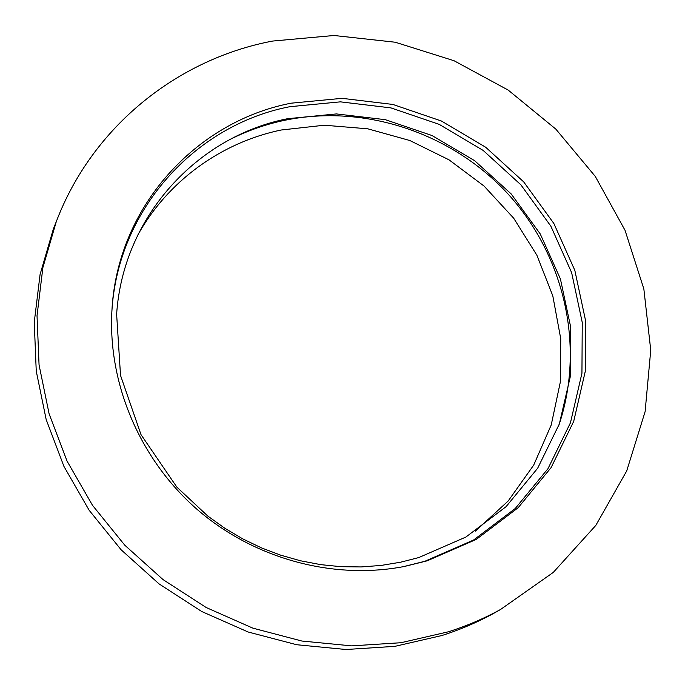 <?xml version="1.0" encoding="UTF-8"?>
<svg xmlns="http://www.w3.org/2000/svg" width="685" height="685" viewBox="0 0 685 685"><rect width="100%" height="100%" fill="white"/><g stroke="black" fill="none" stroke-linecap="round" stroke-linejoin="round"><path stroke-width="1.03" d="M111.843 312.077C117.4 209.276 195.704 124.824 289.798 106.697L340.394 101.851L390.921 107.896L439.179 124.362L483.105 150.383L520.865 184.804L550.834 226.136L571.641 272.664L582.241 322.412L581.942 373.231L570.451 422.791L547.974 468.677L515.24 508.51L473.575 540.028L424.863 561.272L403.508 566.632M291.125 103.187L342.038 98.332L392.89 104.445L441.457 121.031L485.682 147.241L523.691 181.885L553.857 223.481L574.818 270.301L585.512 320.375L585.238 371.51L573.705 421.386L551.117 467.581L518.194 507.679L476.263 539.412L427.234 560.801L404.621 566.418C333.544 580.246 254.212 559.037 196.792 509.118C139.56 458.976 107.819 383.24 111.903 310.947C117.007 206.973 196.056 121.425 291.125 103.187M137.274 236.051C167.431 181.003 221.426 142.463 281.013 130.03L324.313 125.218L367.759 128.806L409.818 140.519L449.017 159.836L484.038 186.037L513.681 218.198L536.886 255.231L552.804 295.869L560.741 338.724L560.279 382.29L551.228 424.965L533.709 465.089L508.167 501.009L475.399 531.149M230.691 139.123C247.91 130.527 265.9 124.242 284.677 120.295C365.773 103.572 453.205 133.618 508.989 195.037C564.526 256.644 585.375 346.747 558.797 425.479M448.35 631.81L400.956 642.718L351.688 645.878L301.871 641.032L252.902 628.162L206.176 607.509L163.047 579.604L124.79 545.209L92.501 505.316L67.053 461.099L49.114 413.851L39.062 364.942L37.024 315.751L42.881 267.604L56.256 221.734C92.484 126.237 178.057 58.859 272.647 41.057L334.04 35.492L395.254 42.23L453.992 60.717L508.15 90.06L555.818 129.097L595.274 176.405L625.037 230.314L643.849 288.942L650.75 350.172L645.107 411.668L626.706 470.955L595.813 525.404L553.274 572.42L500.538 609.487C484.012 618.538 466.622 625.979 448.35 631.81M500.958 609.256L493.765 613.332C477.351 622.322 460.089 629.712 441.962 635.5L394.928 646.349L346.062 649.508L296.665 644.722L248.107 631.99L201.792 611.542L159.057 583.894L121.142 549.807L89.153 510.274L63.953 466.434L46.186 419.588L36.245 371.09L34.25 322.284L40.072 274.505L53.361 228.97L56.427 221.289M56.256 221.734L53.361 228.97M500.538 609.487L493.765 613.332M287.563 118.71L336.446 113.924L385.321 119.678L432.038 135.536L474.602 160.667L511.198 193.941L540.234 233.919L560.407 278.915L570.682 327.019L570.417 376.116L559.337 423.972L537.656 468.249L506.069 506.677L465.843 537.074L418.775 557.564L400.734 562.179L381.108 565.433L361.123 566.94L340.925 566.683L320.691 564.637L300.587 560.801L280.773 555.201L261.43 547.872L242.721 538.855L224.8 528.238L207.829 516.088L176.841 487.103L140.999 434.624L120.526 375.431L116.63 314.227C123.06 216.143 197.785 136.306 287.563 118.71"/></g></svg>
